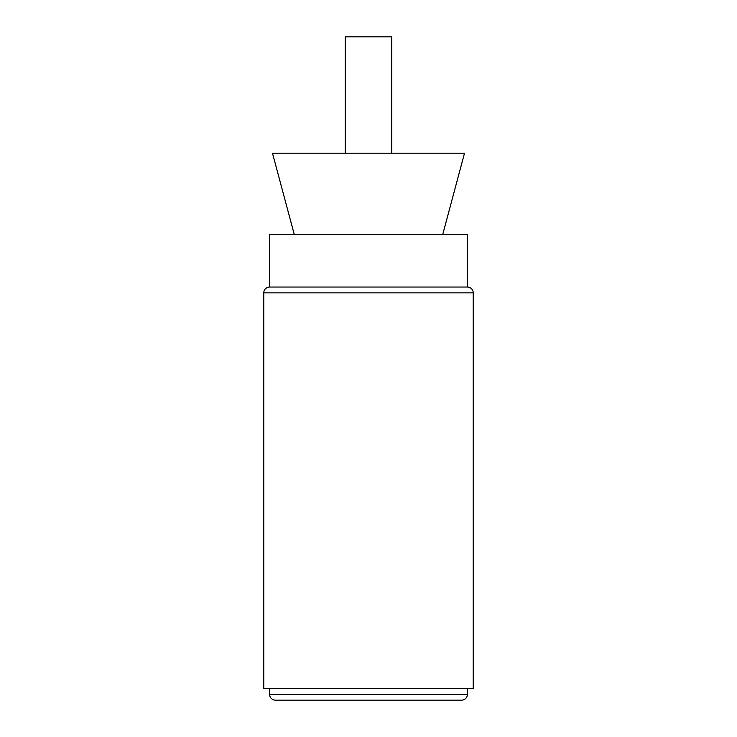 <?xml version="1.0" encoding="UTF-8"?>
<svg xmlns="http://www.w3.org/2000/svg" width="737" height="737" viewBox="0 0 737 737"><rect width="100%" height="100%" fill="white"/><g stroke="black" fill="none" stroke-linecap="round" stroke-linejoin="round"><path stroke-width="1.11" d="M467.415 688.515L467.415 694.328A5.822 5.822 0 0 1 461.592 700.15L275.408 700.15A5.822 5.822 0 0 1 269.585 694.328L269.585 688.515M473.228 688.515L263.772 688.515L263.772 292.856L473.228 292.856L473.228 688.515M263.772 292.856A5.822 5.822 0 0 1 269.585 287.043L467.415 287.043A5.822 5.822 0 0 1 473.228 292.856M269.585 287.043L269.585 234.679L467.415 234.679L467.415 287.043M442.679 234.679L464.503 153.222L272.497 153.222L294.321 234.679M345.229 153.222L345.229 36.85L391.771 36.85L391.771 153.222M383.019 700.15L404.834 700.15M353.981 700.15L332.166 700.15M467.415 694.328L269.585 694.328"/></g></svg>
